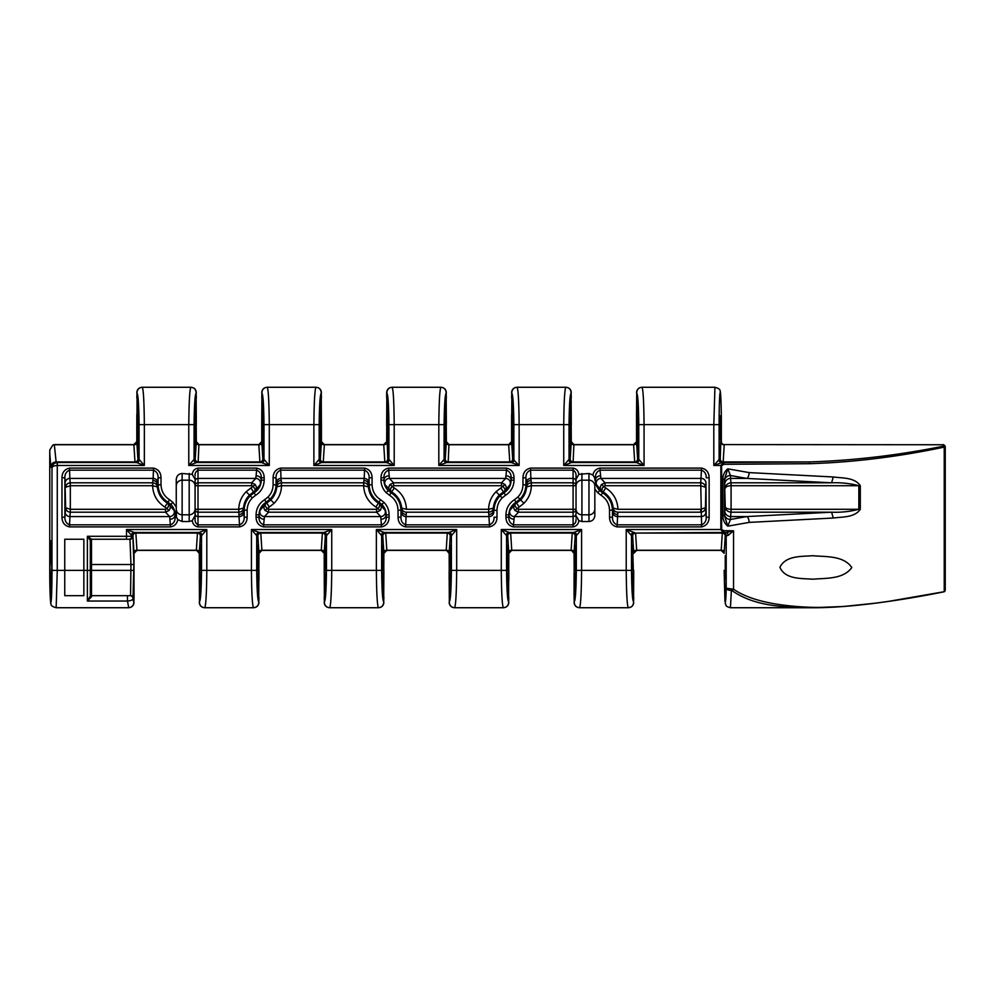 <?xml version="1.0" encoding="UTF-8"?>
<svg xmlns="http://www.w3.org/2000/svg" width="995" height="995" viewBox="0 0 995 995"><rect width="100%" height="100%" fill="white"/><g stroke="black" fill="none" stroke-linecap="round" stroke-linejoin="round"><path stroke-width="1.49" d="M725.255 579.214L725.255 555.707L725.255 579.214M812.753 555.707C825.576 556.926 843.598 555.384 851.819 567.548C843.2 579.5 825.614 578.02 812.753 579.214C801.696 578.257 785.316 579.662 779.918 567.324C785.764 555.285 801.734 556.653 812.753 555.707M724.136 570.396L724.932 601.179C725.554 603.629 725.977 599.313 726.201 588.219L733.551 589.202C746.188 598.02 764.968 602.696 782.431 604.972C799.868 607.298 817.554 607.957 835.501 606.975C851.782 606.03 869.829 604.102 889.654 601.191L944.23 591.702C917.8 596.863 900.4 599.898 876.359 603.082L843.461 606.502L811.398 607.734C783.289 607.298 754.459 606.291 732.308 590.806L731.375 590.458L730.429 607.734C724.447 606.129 726.574 605.109 725.355 603.865L724.136 570.396M633.74 572.734L633.492 601.652C632.397 600.308 631.738 589.886 631.502 570.396L631.502 535.434L632.646 536.019L633.74 553.344L636.688 550.409L721.201 550.409L722.295 533.071L726.226 532.487L723.228 532.462L720.853 529.527L720.853 465.473L723.228 462.538L809.258 461.929C853.461 460.561 898.199 455.3 943.484 446.17L943.534 444.74L945.25 447.427L945.25 590.147L944.243 591.764C899.754 600.731 848.325 608.069 811.485 607.734L811.398 607.734M811.335 607.734L730.429 607.734M944.802 591.391L945.25 590.122M50.869 594.214L49.937 567.461L50.869 540.708L51.802 567.461L50.869 594.214M720.231 415.786L720.231 439.292L720.231 415.786M176.252 515.659L176.252 509.042L176.463 517.213L175.132 517.213L174.125 510.435L167.259 503.01C161.377 499.229 158.081 493.856 157.372 486.903L158.081 477.787L161.016 477.787C160.904 472.501 158.379 469.267 153.466 468.098L153.466 470.175C156.675 471.555 158.205 474.08 158.081 477.787L158.081 484.627C158.342 492.226 161.65 498.097 168.031 502.251L170.829 504.44C173.627 507.338 175.07 510.796 175.132 514.825L175.132 517.213C175.269 520.907 173.727 523.445 170.518 524.825L69.513 524.825L70.384 509.291L65.658 507.748L64.899 517.213L64.899 477.787C64.762 474.093 66.304 471.555 69.513 470.175L153.466 470.175L153.13 478.421L69.849 478.421L69.513 468.098C64.575 469.292 62.063 472.513 61.964 477.787L64.899 477.787L65.658 507.748C65.968 510.398 67.523 511.878 70.322 512.201L165.531 512.201L169.672 516.567L170.518 526.902C174.535 526.168 176.973 523.731 177.806 519.589L182.135 521.529L182.135 514.813L189.187 514.813L189.187 521.529L192.234 520.659C192.756 524.141 194.684 526.231 198.005 526.902L239.596 526.902C244.521 525.708 247.046 522.487 247.146 517.213L244.21 517.213C244.347 520.907 242.805 523.445 239.596 524.825L198.005 524.825C195.903 523.644 194.92 521.79 195.07 519.253L195.07 481.344A2.935 2.91 -0 0 1 198.005 478.421L198.005 470.175L256.648 470.175L255.802 478.421L251.66 482.799L251.66 485.709L253.004 486.331L255.18 484.503L251.66 482.799L198.005 482.799L198.005 478.421L255.802 478.421A4.701 4.652 26.5 0 1 260.255 484.565L261.188 480.1A4.701 4.241 2.1 0 0 256.486 475.859M247.146 517.213L247.146 510.373C247.22 505.535 248.949 501.38 252.307 497.898L255.665 495.274C261.138 491.717 263.974 486.679 264.197 480.175L264.197 477.787C264.073 472.501 261.561 469.267 256.648 468.098L256.648 470.175C259.844 471.555 261.386 474.08 261.262 477.787L261.262 480.175C261.076 485.597 258.7 489.789 254.148 492.749L250.23 495.821C246.312 499.876 244.297 504.726 244.21 510.373L244.21 517.213L243.501 508.097C243.937 503.035 245.927 498.694 249.471 495.062L254.919 490.933L260.255 484.565M364.531 468.098L364.531 470.175C367.727 471.555 369.269 474.08 369.133 477.787L369.133 484.627C369.394 492.226 372.715 498.097 379.083 502.251L381.881 504.44C384.692 507.338 386.122 510.796 386.184 514.825L386.184 517.213C386.321 520.907 384.779 523.445 381.57 524.825L263.613 524.825L264.471 516.567L268.6 512.201L268.6 509.291L267.257 508.669L265.08 510.497L268.6 512.201L376.583 512.201L380.724 516.567L381.57 526.902C386.508 525.708 389.02 522.487 389.12 517.213L389.12 514.825C389.045 509.987 387.329 505.833 383.958 502.363L380.6 499.726C375.14 496.182 372.292 491.144 372.08 484.627L372.08 477.787C371.956 472.501 369.443 469.267 364.531 468.098L280.665 468.098C275.739 469.292 273.215 472.513 273.115 477.787L276.05 477.787C275.913 474.093 277.456 471.555 280.665 470.175L364.531 470.175L364.195 478.421L281 478.421L280.665 468.098M273.115 477.787L273.115 484.627C273.04 489.465 271.312 493.619 267.953 497.102L264.595 499.726C259.135 503.283 256.287 508.321 256.063 514.825L256.063 517.213C256.188 522.499 258.7 525.733 263.613 526.902L263.613 524.825C260.416 523.445 258.874 520.92 259.011 517.213L259.011 514.825C259.185 509.403 261.561 505.211 266.113 502.251L270.031 499.179C273.961 495.124 275.963 490.274 276.05 484.627L276.05 477.787L276.759 486.903C276.324 491.965 274.334 496.306 270.789 499.938L265.342 504.067L260.006 510.435L259.073 514.9A4.701 4.241 -177.9 0 0 263.774 519.141M500.087 495.821C496.169 499.876 494.154 504.726 494.067 510.373L497.002 510.373C497.077 505.535 498.806 501.38 502.164 497.898L500.087 495.821L504.017 492.749L505.535 495.274C510.995 491.717 513.83 486.679 514.054 480.175L514.054 477.787C513.93 472.501 511.418 469.267 506.505 468.098L388.547 468.098C383.622 469.292 381.097 472.513 380.998 477.787L383.933 477.787C383.796 474.093 385.339 471.555 388.547 470.175L506.505 470.175L505.659 478.421L501.517 482.799L501.517 485.709L502.861 486.331L505.037 484.503L501.517 482.799L393.535 482.799L389.393 478.421L388.547 468.098M488.868 514.527A4.701 4.652 -7.1 0 0 493.57 509.875L493.358 508.097C492.973 510.559 491.406 511.928 488.657 512.201L489.453 524.825L405.599 524.825C402.39 523.445 400.848 520.92 400.985 517.213L400.985 510.373C400.724 502.773 397.415 496.903 391.035 492.749L388.237 490.56C385.438 487.662 383.995 484.204 383.933 480.175L384.928 484.565L391.806 491.99C397.689 495.771 400.985 501.144 401.694 508.097L401.482 509.875A4.701 4.652 -172.9 0 0 406.184 514.527L406.395 512.201C403.647 511.928 402.079 510.559 401.694 508.097L406.308 509.291M701.587 468.098L700.704 482.799L701.587 524.825L617.099 524.825C613.89 523.445 612.348 520.92 612.485 517.213L612.485 510.373C612.223 502.773 608.903 496.903 602.535 492.749L599.736 490.56C596.938 487.662 595.495 484.204 595.433 480.175L596.428 484.565L601.776 490.933L602.385 487.911L605.035 485.709L605.035 482.799L600.893 478.421L600.047 470.175L701.587 470.175C704.796 471.555 706.326 474.08 706.201 477.787L709.136 477.787C709.025 472.501 706.5 469.267 701.587 468.098L600.047 468.098C596.192 468.769 593.791 471.058 592.858 474.976L588.965 473.471L578.854 474.341C578.331 470.846 576.416 468.769 573.095 468.098L530.522 468.098C525.596 469.292 523.084 472.513 522.972 477.787L522.972 484.627C522.897 489.465 521.181 493.619 517.81 497.102L514.452 499.726C508.992 503.283 506.144 508.321 505.92 514.825L505.92 517.213C506.045 522.499 508.557 525.733 513.47 526.902L513.47 524.825C510.273 523.445 508.731 520.92 508.868 517.213L508.868 514.825C509.054 509.403 511.418 505.211 515.97 502.251L519.887 499.179C523.818 495.124 525.82 490.274 525.92 484.627L525.92 477.787C525.783 474.093 527.313 471.555 530.522 470.175L573.095 470.175C575.197 471.356 576.18 473.21 576.03 475.747L576.03 513.656A2.935 2.91 180 0 1 573.095 516.567L514.328 516.567L518.47 512.201L518.47 509.291L517.114 508.669L514.95 510.497L518.47 512.201L573.095 512.201L573.095 524.825L513.47 524.825L514.328 516.567A4.701 4.652 -153.5 0 1 509.863 510.435L508.93 514.9A4.701 4.241 -177.9 0 0 513.644 519.141M199.286 553.344L200.381 536.019L201.525 535.434L201.525 570.396C201.288 589.886 200.629 600.308 199.535 601.652L199.286 553.344L196.674 550.434A2.935 2.935 0 0 0 196.338 550.409L196.674 550.434M321.596 550.434A2.935 2.935 0 0 0 321.273 550.409L324.208 553.344L325.303 536.019L326.459 535.434L326.459 570.396C326.223 589.886 325.552 600.308 324.457 601.652L324.221 570.396L324.395 602.435C324.681 605.569 326.385 607.323 329.507 607.734L329.693 607.734C330.837 605.557 331.522 593.107 331.745 570.396L376.359 570.396C376.57 593.132 377.254 605.569 378.411 607.734L378.597 607.734C381.707 607.336 383.411 605.569 383.697 602.435L383.883 572.535M449.143 553.344L450.237 536.019L451.382 535.434L451.382 570.396C451.145 589.886 450.486 600.308 449.392 601.652L449.143 553.344L446.531 550.434A2.935 2.935 0 0 0 446.208 550.409L446.531 550.434M574.065 553.344L575.16 536.019L576.316 535.434L576.316 570.396C576.08 589.886 575.408 600.308 574.326 601.652L574.065 553.344L571.466 550.434A2.935 2.935 0 0 0 571.13 550.409L571.466 550.434M571.279 441.643L570.185 458.981L569.04 459.566L569.04 424.604C569.277 405.114 569.936 394.692 571.03 393.348L571.279 441.643L573.891 444.566A2.935 2.935 0 0 0 574.214 444.591L633.591 444.591L634.698 461.929L644.063 465.473L639.014 459.603A2.935 2.811 -86.8 0 1 636.215 462.538L571.603 462.538A2.935 2.811 86.8 0 1 568.792 459.603L563.742 465.473L573.12 461.929L573.891 444.566M446.345 441.643L445.25 458.981L444.106 459.566L444.106 424.604C444.342 405.114 445.014 394.692 446.096 393.348L446.345 441.643L448.956 444.566A2.935 2.935 0 0 0 449.292 444.591L508.669 444.591L509.763 461.929L519.141 465.473L512.699 458.981L511.604 441.656L511.853 393.348C512.947 394.692 513.619 405.114 513.855 424.604L513.855 459.566A2.935 2.935 116.6 0 1 510.908 462.501M324.034 444.566A2.935 2.935 0 0 0 324.358 444.591L321.422 441.656L320.328 458.981L319.171 459.566L319.171 424.604C319.407 405.114 320.079 394.692 321.174 393.348L321.41 424.604L321.236 392.565C320.95 389.431 319.246 387.677 316.136 387.266C319.32 387.602 321.087 389.368 321.422 392.552M196.313 441.643L195.219 458.981L194.075 459.566L194.075 424.604C194.311 405.114 194.97 394.692 196.065 393.348L196.313 441.643L198.925 444.566A2.935 2.935 0 0 0 199.249 444.591L258.812 444.591L259.906 461.929L269.284 465.473L264.235 459.603A2.935 2.811 -86.8 0 1 261.424 462.538L196.637 462.538A2.935 2.811 86.8 0 1 193.838 459.603L188.776 465.473L198.154 461.929L198.925 444.566M168.18 507.089L165.531 509.291L165.531 512.201L169.05 510.497L166.737 508.52L168.18 507.089L168.789 504.067C170.63 505.883 170.717 508.035 169.05 510.497M379.232 507.089L376.583 509.291L376.583 512.201L380.102 510.497L377.789 508.52L379.232 507.089L379.841 504.067L378.324 503.01C372.428 499.229 369.133 493.856 368.436 486.903L368.635 485.125A4.701 4.652 7.1 0 0 363.934 480.473L363.735 482.799L281.461 482.799L281 478.421A4.701 4.652 172.9 0 0 276.299 483.085M488.744 509.291L488.657 512.201L488.744 509.291L493.358 508.097C493.794 503.035 495.784 498.694 499.328 495.062L504.776 490.933L510.112 484.565L511.044 480.1A4.701 4.241 2.1 0 0 506.343 475.859M390.886 487.911L393.535 485.709L393.535 482.799L390.015 484.503L392.328 486.48L390.886 487.911L390.276 490.933C388.436 489.105 388.349 486.965 390.015 484.503M522.972 477.787L525.92 477.787L526.616 486.903C526.181 491.965 524.191 496.306 520.646 499.938L515.199 504.067L509.863 510.435M511.753 550.409L510.659 533.071L501.281 529.527L506.331 535.397A2.935 2.811 93.2 0 1 509.142 532.462L573.742 532.462A2.935 2.811 -93.2 0 1 576.553 535.397L581.602 529.527L572.224 533.071L571.13 550.409L511.753 550.409L508.818 553.344L508.569 601.652C507.475 600.308 506.803 589.886 506.567 570.396L507.935 589.799L508.719 551.864A2.935 1.604 178.7 0 1 511.654 550.247L571.229 550.247A2.935 1.604 -178.7 0 1 574.165 551.864M386.819 550.409L385.724 533.071L376.359 529.527L381.408 535.397A2.935 2.811 93.2 0 1 384.207 532.462L448.82 532.462A2.935 2.811 -93.2 0 1 451.618 535.397L456.68 529.527L447.302 533.071L446.208 550.409L386.831 550.409L383.883 553.344L383.635 601.652C382.54 600.308 381.881 589.886 381.645 570.396L383 589.799L383.796 551.864A2.935 1.604 178.7 0 1 386.732 550.247L446.295 550.247A2.935 1.604 -178.7 0 1 449.23 551.864M261.896 550.409L260.802 533.071L251.424 529.527L256.474 535.397A2.935 2.811 93.2 0 1 259.285 532.462L323.885 532.462A2.935 2.811 -93.2 0 1 326.696 535.397L331.745 529.527L322.368 533.071L321.273 550.409L261.896 550.409L258.961 553.344L258.7 601.652C257.618 600.308 256.946 589.886 256.71 570.396L258.078 589.799L258.862 551.864A2.935 1.604 178.7 0 1 261.797 550.247L321.373 550.247A2.935 1.604 -178.7 0 1 324.308 551.864M136.962 550.409L135.867 533.071L126.489 529.527L131.539 535.397A2.935 2.811 93.2 0 1 134.35 532.462L198.963 532.462A2.935 2.811 -93.2 0 1 201.761 535.397L206.811 529.527L197.445 533.071L196.338 550.409L136.962 550.409L134.026 553.344L134.014 570.396C133.877 593.928 134.561 609.151 132.969 598.43C132.907 599.861 131.066 600.731 127.459 601.03L128.741 607.734C131.85 607.336 133.554 605.569 133.84 602.435L134.026 580.272M570.831 430.474L570.16 449.877L569.488 430.474L570.396 405.201L570.831 430.474L569.488 430.474M512.723 449.877L512.487 405.201L513.408 424.604L512.723 449.877M445.909 430.474L445.225 449.877L444.554 430.474L445.474 405.201L445.909 430.474L444.554 430.474M387.801 449.877L387.553 405.201L388.473 424.604L387.801 449.877M320.975 430.474L320.303 449.877L319.619 430.474L320.539 405.201L320.975 430.474L319.619 430.474M262.867 449.877L262.63 405.201L263.538 424.604L262.867 449.877M195.878 430.474L195.194 449.877L194.522 430.474L195.43 405.201L195.878 430.474L194.522 430.474M137.932 449.877L137.696 405.201L138.616 424.604L137.932 449.877M199.286 572.734L199.473 602.435L199.286 570.396L200.169 589.799L201.077 570.396L251.424 570.396C251.648 593.132 252.332 605.569 253.476 607.734L253.663 607.734C256.772 607.336 258.476 605.569 258.775 602.435L258.961 597.087L258.775 602.435M199.473 602.435C199.759 605.569 201.45 607.323 204.572 607.734L204.759 607.734C205.915 605.557 206.599 593.107 206.811 570.396L206.811 529.527L126.489 529.527L126.489 536.305L131.788 536.305L131.788 535.434L132.932 536.019L133.939 551.864A2.935 1.604 178.7 0 1 136.875 550.247L196.438 550.247A2.935 1.604 -178.7 0 1 199.373 551.864M199.286 602.448C199.622 605.632 201.388 607.398 204.572 607.734L253.663 607.734C256.859 607.398 258.613 605.632 258.961 602.448M324.221 570.396L325.091 589.799L326.012 570.396L331.745 570.396L331.745 529.527L251.424 529.527L251.424 570.396L256.71 570.396L256.71 535.434L257.867 536.019L258.862 551.864M324.208 602.448C324.544 605.632 326.31 607.398 329.507 607.734L378.597 607.734C381.781 607.398 383.548 605.632 383.883 602.448M449.143 572.734L449.33 602.435L449.143 570.396L450.026 589.799L450.934 570.396L501.281 570.396C501.505 593.132 502.189 605.569 503.333 607.734L503.52 607.734C506.629 607.336 508.333 605.569 508.632 602.435L508.818 597.087L508.632 602.435M449.33 602.435C449.616 605.569 451.32 607.323 454.429 607.734L454.615 607.734C455.772 605.557 456.456 593.107 456.68 570.396L456.68 529.527L376.359 529.527L376.359 570.396L381.645 570.396L381.645 535.434L382.789 536.019L383.796 551.864M449.143 602.448C449.479 605.632 451.245 607.398 454.429 607.734L503.52 607.734C506.716 607.398 508.482 605.632 508.818 602.448M574.252 602.435L574.065 597.087L574.252 602.435C574.538 605.569 576.242 607.323 579.364 607.734L579.55 607.734C580.694 605.557 581.378 593.107 581.602 570.396L631.949 570.396L632.857 589.799L633.74 570.396M574.078 572.734L574.948 589.799L575.869 570.396L581.602 570.396L581.602 529.527L501.281 529.527L501.281 570.396L506.567 570.396L506.567 535.434L507.724 536.019L508.719 551.864M574.065 602.448C574.413 605.632 576.167 607.398 579.364 607.734L628.454 607.734C631.564 607.336 633.268 605.569 633.554 602.435L633.74 572.535M943.994 447.141L944.541 446.593L943.484 446.17L943.994 447.141L944.541 446.593A1.766 1.045 0 0 1 945.25 447.427L944.23 447.899L943.994 447.141C898.684 456.742 853.959 462.252 809.818 463.695L723.999 464.304L721.624 465.473L721.624 529.527L626.216 529.527L631.265 535.397A2.935 2.811 93.2 0 1 634.064 532.462L626.216 529.527L626.216 570.396C626.44 593.132 627.124 605.569 628.268 607.734L628.454 607.734C631.638 607.398 633.405 605.632 633.74 602.448M57.175 462.538L57.275 465.473L57.362 462.538L56.13 461.929L54.315 444.641L55.036 444.591L133.877 444.591L134.972 461.929L144.35 465.473L139.3 459.603A2.935 2.811 -86.8 0 1 136.489 462.538L57.175 462.538C54.078 462.961 52.349 464.702 51.989 467.787C52.412 466.431 54.165 465.66 57.275 465.473L57.275 570.396L51.989 570.396C52.038 579.774 51.703 602 50.869 602.435C50.048 602 49.713 579.774 49.75 570.396C49.675 587.311 50.384 605.084 51.056 604.04C50.82 605.52 52.524 606.751 56.155 607.734L57.275 570.396L64.75 570.396L64.75 539.24L83.854 539.24L83.854 570.396L87.373 570.396L87.373 536.305L91.49 539.24L91.49 595.682L130.556 595.682L91.49 595.682L91.49 596.801L87.373 601.03L90.321 596.067A1.182 0.734 180 0 0 91.49 596.801M56.155 607.734L128.741 607.734C131.925 607.398 133.691 605.632 134.026 602.448M83.854 595.682L83.854 570.396L64.75 570.396L64.75 595.682L83.854 595.682M637.658 449.877L637.422 405.201L638.33 424.604L637.658 449.877M721.35 441.643A2.935 2.935 0 0 0 724.285 444.591L943.285 444.753L724.285 444.591A2.935 2.923 21.7 0 1 721.338 441.656L721.35 424.604C721.425 407.689 720.703 389.916 720.044 390.96C720.268 389.48 718.577 388.249 714.932 387.266L713.813 424.604L719.111 424.604C719.062 415.226 719.397 393 720.231 392.565C721.052 393 721.387 415.226 721.338 424.604L721.35 424.604M833.275 518.022L749.148 522.4L727.78 526.168C724.596 523.557 722.955 520.062 722.867 515.696L722.867 479.304C722.955 474.938 724.596 471.443 727.78 468.832L749.148 472.6L833.275 476.978C842.218 478.222 854.556 477.239 860.302 485.709L860.302 509.291C854.556 517.761 842.218 516.778 833.275 518.022L831.596 512.201C840.974 512.562 850.053 511.592 858.834 509.291L731.176 509.291L730.442 519.49L746.797 516.567L831.596 512.201L731.089 512.201C727.594 511.803 725.654 509.987 725.255 506.729L724.522 479.304L722.867 479.304M721.624 529.527L723.999 530.696L733.551 530.783L728.091 535.422L725.231 536.019L724.136 553.344A2.935 2.935 -90 0 0 721.201 550.409L721.201 550.409A2.935 2.935 -145.3 0 1 724.136 553.344L721.201 550.409M599.736 490.56L597.659 492.637L601.017 495.274C606.477 498.818 609.326 503.856 609.537 510.373L609.537 517.213C609.661 522.499 612.174 525.733 617.099 526.902L701.587 526.902C706.512 525.708 709.037 522.487 709.136 517.213L709.136 477.787M597.659 492.637L594.836 488.968L594.836 515.534L594.836 485.958A5.883 5.771 180 0 0 588.965 480.187L581.913 480.187L581.913 473.471M588.965 473.471L588.965 521.529C592.51 521.144 594.463 519.141 594.836 515.534M588.965 521.529L581.913 521.529L581.913 480.187A5.883 5.771 180 0 0 576.03 485.958M513.47 526.902L573.095 526.902C576.416 526.218 578.344 524.141 578.854 520.659L581.913 521.529M189.187 521.529L182.135 521.529M61.964 477.787L61.964 517.213C62.076 522.499 64.6 525.733 69.513 526.902L170.518 526.902M170.829 504.44L172.906 502.363L169.548 499.726C164.088 496.182 161.24 491.144 161.016 484.627L161.016 477.787M256.648 468.098L198.005 468.098C194.672 468.782 192.756 470.859 192.234 474.341L182.135 473.471C178.59 473.856 176.625 475.859 176.252 479.466L176.252 507.04L172.906 502.363M388.237 490.56L386.159 492.637L389.518 495.274C394.978 498.818 397.826 503.856 398.05 510.373L398.05 517.213C398.162 522.499 400.687 525.733 405.599 526.902L489.453 526.902C494.378 525.708 496.903 522.487 497.002 517.213L497.002 510.373M719.111 424.604L719.111 459.566L720.256 458.981L721.338 424.604M57.362 465.473L144.35 465.473L144.35 424.604C144.126 401.868 143.442 389.431 142.297 387.266L190.841 387.266C189.684 389.443 189 401.893 188.776 424.604L188.776 465.473L269.284 465.473L269.284 424.604C269.06 401.868 268.376 389.431 267.232 387.266L315.937 387.266C314.793 389.443 314.109 401.893 313.885 424.604L313.885 465.473L394.207 465.473L389.157 459.603A2.935 2.811 93.2 0 1 386.358 462.538L321.746 462.538A2.935 2.811 86.8 0 1 318.935 459.603L313.885 465.473L323.263 461.929L324.358 444.591L383.734 444.591L384.829 461.929L394.207 465.473L394.207 424.604C393.983 401.868 393.299 389.431 392.154 387.266L440.872 387.266C439.728 389.443 439.044 401.893 438.82 424.604L438.82 465.473L446.668 462.538A2.935 2.811 86.8 0 1 443.869 459.603L438.82 465.473L519.141 465.473L519.141 424.604C518.917 401.868 518.233 389.431 517.089 387.266L565.807 387.266C564.65 389.443 563.966 401.893 563.742 424.604L563.742 465.473L644.063 465.473L644.063 424.604C643.84 401.868 643.156 389.431 642.011 387.266L641.825 387.266C638.715 387.664 637.011 389.431 636.725 392.565L636.539 414.728L636.725 392.565M55.036 444.591A5.286 5.286 0 0 0 52.822 445.076L49.837 449.877L49.75 452.999L50.844 467.215L51.989 467.787L51.989 570.396M49.75 452.526L49.75 570.396L49.75 452.526M52.822 445.076L54.315 444.641M636.688 550.409L635.581 533.071L722.295 533.071A2.935 2.935 -116.6 0 1 725.231 536.019M514.092 459.603A2.935 2.811 93.2 0 1 511.281 462.538L446.668 462.538L448.198 461.929L448.956 444.566M574.078 572.535L574.065 597.087M324.395 602.435L324.208 597.087M324.221 572.535L324.208 553.344M633.74 597.087L633.554 602.435M383.883 597.087L383.697 602.435M134.026 597.087L133.84 602.435M133.939 551.864L134.026 572.734M136.912 443.136L137.074 393.348C138.156 394.692 138.827 405.114 139.064 424.604L139.064 459.566L137.907 458.981L136.912 443.136A2.935 1.604 -1.3 0 1 133.977 444.753L54.899 444.753M136.812 397.913L136.999 392.565L136.812 397.913M133.877 444.591L136.812 441.656L136.812 424.604L196.313 424.604L196.127 392.565C195.841 389.431 194.137 387.677 191.028 387.266C194.212 387.602 195.978 389.368 196.313 392.552M261.847 443.136L261.996 393.348C263.09 394.692 263.75 405.114 263.986 424.604L263.986 459.566L262.842 458.981L261.847 443.136A2.935 1.604 -1.3 0 1 258.899 444.753L199.162 444.753A2.935 1.604 1.3 0 1 196.226 443.136M261.747 392.552C262.083 389.368 263.849 387.602 267.033 387.266L267.033 387.266C263.924 387.664 262.22 389.431 261.934 392.565L261.747 422.465M261.747 397.913L261.934 392.565M258.812 444.591L261.747 441.656L261.747 424.604L321.41 424.604M383.734 444.591L386.682 441.656L386.931 393.348C388.025 394.692 388.684 405.114 388.921 424.604L388.921 459.566L387.776 458.981L386.682 424.604L446.345 424.604L446.17 392.565C445.884 389.431 444.18 387.677 441.059 387.266C444.255 387.602 446.009 389.368 446.345 392.552M386.856 392.565L386.682 397.913L386.682 392.552C387.018 389.368 388.771 387.602 391.968 387.266L391.968 387.266C388.858 387.664 387.154 389.431 386.856 392.565L386.682 422.465M511.604 397.913L511.791 392.565L511.604 397.913M508.669 444.591L511.604 441.656L511.604 424.604L571.267 424.604L571.093 392.565C570.807 389.431 569.103 387.677 565.993 387.266C569.177 387.602 570.943 389.368 571.279 392.552M636.626 443.136L636.788 393.348C637.882 394.692 638.541 405.114 638.778 424.604L638.778 459.566L637.633 458.981L636.626 443.136A2.935 1.604 -1.3 0 1 633.691 444.753L574.127 444.753A2.935 1.604 1.3 0 1 571.192 443.136M633.591 444.591L636.539 441.656L636.539 424.604L713.813 424.604L713.813 465.473L719.111 459.566A2.935 2.935 63.4 0 0 722.047 462.501L713.813 465.473L721.624 465.473M238.887 509.291L238.8 512.201L238.887 509.291L243.501 508.097C243.116 510.559 241.549 511.928 238.8 512.201L239.596 526.902M405.599 526.902L406.184 514.527M573.095 468.098L573.095 478.421L530.857 478.421L530.522 468.098M531.231 485.709L576.03 485.709A2.935 2.91 180 0 0 573.095 482.799L573.095 509.291L576.03 509.291L576.03 481.344A2.935 2.91 180 0 0 573.095 478.421L573.095 482.799L531.318 482.799L531.231 485.709L526.616 486.903C527.002 484.441 528.569 483.072 531.318 482.799L530.857 478.421A4.701 4.652 172.9 0 0 526.156 483.085M161.016 484.627L157.583 485.125A4.701 4.652 7.1 0 0 152.882 480.473L152.67 482.799L70.322 482.799C67.523 483.122 65.968 484.602 65.658 487.251L70.384 485.709L69.849 478.421A4.701 4.652 -7.1 0 0 65.148 483.085M571.093 392.565L571.279 397.913M446.17 392.565L446.345 397.913M321.236 392.565L321.422 397.913M321.422 422.465L321.422 441.643M196.127 392.565L196.313 397.913M136.812 392.552C137.161 389.368 138.914 387.602 142.111 387.266L142.111 387.266C139.001 387.664 137.298 389.431 136.999 392.565M511.604 392.552C511.94 389.368 513.706 387.602 516.89 387.266L516.89 387.266C513.781 387.664 512.089 389.431 511.791 392.565M631.949 570.396L632.621 545.123L633.305 570.396L631.949 570.396M575.869 564.526L575.869 570.396L574.513 570.396L575.185 545.123L575.869 564.526L574.513 564.526M507.015 570.396L507.699 545.123L508.37 570.396L507.015 570.396M450.934 564.526L450.934 570.396L449.578 570.396L450.262 545.123L450.934 564.526L449.578 564.526M382.092 570.396L382.764 545.123L383.448 570.396L382.092 570.396M326.012 564.526L326.012 570.396L324.656 570.396L325.328 545.123L326.012 564.526L324.656 564.526M257.158 570.396L257.842 545.123L258.513 570.396L257.158 570.396M201.077 564.526L201.077 570.396L199.721 570.396L200.405 545.123L201.077 564.526L199.721 564.526M617.684 514.527L617.895 512.201C615.146 511.928 613.579 510.559 613.194 508.097L612.982 509.875A4.701 4.652 -172.9 0 0 617.684 514.527L617.099 526.902M133.492 598.43A2.935 2.935 -90 0 0 130.556 595.682L130.954 564.526L129.972 539.24L128.84 539.24A2.935 2.935 -90 0 0 131.788 536.305L132.907 536.305L133.89 564.526L132.969 598.43A2.935 2.935 -90 0 0 130.034 595.682M636.539 422.266L636.539 424.604M511.604 422.266L511.604 424.604M386.682 422.266L386.682 424.604M321.422 424.604L321.422 422.266M261.747 422.266L261.747 424.604M136.825 422.266L136.812 424.604M258.949 572.734L258.961 570.396M508.806 572.734L508.818 570.396M383.883 572.734L383.883 570.396M324.208 570.396L324.221 572.734M636.539 392.552C636.875 389.368 638.641 387.602 641.825 387.266L714.932 387.266M700.779 482.799C703.577 483.122 705.132 484.602 705.443 487.251L700.729 485.709L700.779 482.799L605.035 482.799L601.515 484.503C599.848 486.965 599.935 489.105 601.776 490.933L603.293 491.99C609.189 495.771 612.485 501.144 613.194 508.097L617.795 509.291M389.12 517.213L386.184 517.213L385.189 510.435L379.841 504.067C381.682 505.883 381.769 508.035 380.102 510.497M506.505 468.098L506.505 470.175C509.714 471.555 511.243 474.08 511.119 477.787L511.119 480.175C510.933 485.597 508.557 489.789 504.017 492.749L500.821 487.96L496.007 491.729L499.328 495.062M594.836 479.242L594.649 477.787L595.433 477.787C595.296 474.093 596.838 471.555 600.047 470.175L600.047 468.098M594.836 480.175L595.507 480.1A4.701 4.241 177.9 0 1 600.209 475.859M596.428 484.565A4.701 4.652 153.5 0 1 600.893 478.421L701.251 478.421A4.701 4.652 -172.9 0 1 705.952 483.085L706.201 517.213C706.338 520.907 704.796 523.445 701.587 524.825L701.587 526.902M601.515 484.503L603.828 486.48L602.385 487.911M522.972 484.627L526.417 485.125A4.701 4.652 172.9 0 1 531.119 480.473M514.95 510.497C513.283 508.035 513.37 505.895 515.199 504.067C514.539 504.975 515.174 506.505 517.114 508.669L523.979 503.259L520.646 499.938M380.998 477.787L380.998 480.175L384.008 480.1A4.701 4.241 177.9 0 1 388.709 475.859M384.928 484.565A4.701 4.652 153.5 0 1 389.393 478.421L505.659 478.421A4.701 4.652 26.5 0 1 510.112 484.565M273.115 484.627L276.548 485.125A4.701 4.652 172.9 0 1 281.262 480.473M281.374 485.709L276.759 486.903C277.145 484.441 278.712 483.072 281.461 482.799L281.374 485.709L281.523 482.799M265.08 510.497C263.426 508.035 263.513 505.895 265.342 504.067C264.682 504.975 265.317 506.505 267.257 508.669L274.123 503.259L270.789 499.938M260.006 510.435A4.701 4.652 -153.5 0 0 264.471 516.567L380.724 516.567A4.701 4.652 -26.5 0 0 385.189 510.435M497.002 517.213L494.067 517.213C494.204 520.907 492.662 523.445 489.453 524.825L489.453 526.902M505.037 484.503C506.704 486.965 506.617 489.105 504.776 490.933C505.435 490.025 504.801 488.495 502.861 486.331L500.821 487.96M389.12 514.825L386.11 514.9A4.701 4.241 -2.1 0 1 381.408 519.141M363.822 485.709L363.735 482.799C366.483 483.072 368.05 484.441 368.436 486.903L363.672 485.709C364.095 494.913 368.162 502.015 375.886 507.04L377.789 508.52M247.146 510.373L243.713 509.875A4.701 4.652 -7.1 0 1 239.011 514.527M255.18 484.503C256.847 486.965 256.76 489.105 254.919 490.933C255.578 490.025 254.944 488.495 253.004 486.331L246.151 491.729L249.471 495.062M176.252 514.825L175.058 514.9A4.701 4.241 -2.1 0 1 170.356 519.141M174.125 510.435A4.701 4.652 -26.5 0 1 169.672 516.567L69.849 516.567A4.701 4.652 7.1 0 1 65.148 511.915M152.757 485.709L152.67 482.799C155.419 483.072 156.986 484.441 157.372 486.903L152.621 485.709C153.043 494.913 157.11 502.015 164.834 507.04L166.737 508.52M69.513 526.902L69.513 524.825C66.304 523.445 64.762 520.92 64.899 517.213L61.964 517.213M601.017 495.274L605.731 487.96C613.455 492.985 617.522 500.087 617.945 509.291L700.704 509.291L705.443 507.748L705.952 483.085M617.945 512.201L700.779 512.201C703.577 511.878 705.132 510.398 705.443 507.748L706.201 517.213L709.136 517.213M321.323 443.136A2.935 1.604 1.3 0 0 324.271 444.753L383.834 444.753A2.935 1.604 178.7 0 0 386.769 443.136M446.257 443.136A2.935 1.604 1.3 0 0 449.193 444.753L508.756 444.753A2.935 1.604 178.7 0 0 511.704 443.136M633.653 551.864A2.935 1.604 178.7 0 1 636.589 550.247L721.288 550.247A2.935 1.604 -178.7 0 1 724.223 551.864M176.252 479.466L176.252 509.042A5.883 5.771 180 0 0 182.135 514.813L182.135 473.471M251.66 485.709L195.07 485.709L195.07 515.659L192.234 520.659M192.234 474.341L195.07 479.341L195.07 477.301M195.07 475.747C194.92 473.21 195.903 471.356 198.005 470.175L198.005 468.098M576.03 481.344L576.03 479.341L578.854 474.341M578.854 520.659L576.03 515.659L576.03 517.698M576.03 519.253C576.18 521.79 575.197 523.644 573.095 524.825L573.095 526.902M594.649 477.787L592.858 474.976M609.537 517.213L612.485 517.213L612.721 511.915A4.701 4.652 -172.9 0 0 617.435 516.567L701.251 516.567A4.701 4.652 172.9 0 0 705.952 511.915M505.92 517.213L508.868 517.213L508.93 514.9L505.92 514.825M514.054 480.175L511.044 480.1L511.119 477.787L514.054 477.787M398.05 517.213L400.985 517.213L401.234 511.915A4.701 4.652 -172.9 0 0 405.935 516.567L489.117 516.567A4.701 4.652 -7.1 0 0 493.818 511.915M372.08 484.627L368.635 485.125L369.133 477.787L372.08 477.787M256.063 517.213L259.011 517.213L259.073 514.9L256.063 514.825M264.197 477.787L261.262 477.787L261.188 480.1L264.197 480.175M176.463 517.213L177.806 519.589M126.489 539.24L91.49 539.24L128.84 539.24L126.489 539.24L126.489 536.305L87.373 536.305L90.321 540.422L90.321 596.067M134.014 570.396L87.373 570.396L87.373 601.03L127.459 601.03L127.459 595.682M90.321 594.5A1.182 1.182 0 0 0 91.49 595.682M90.321 540.422A1.182 1.182 0 0 1 91.49 539.24M943.484 444.591L945.138 445.984L943.534 444.74M721.263 443.136A2.935 1.604 1.3 0 0 724.198 444.753L723.191 461.929L809.258 461.929L809.818 463.695M723.999 464.304A1.766 0.771 89.5 0 0 723.228 462.538L721.673 462.538A2.935 2.811 86.8 0 1 718.863 459.603M731.4 588.878L731.375 590.458C728.303 590.309 726.574 589.562 726.201 588.219L726.201 535.534A2.935 2.935 -116.6 0 0 723.253 532.586M728.091 535.422A2.935 1.866 -90.8 0 0 726.226 532.487L733.551 530.783L733.551 589.202L732.308 590.806M860.302 509.291L858.834 509.291L858.834 485.709C850.053 483.408 840.974 482.438 831.596 482.799L746.797 478.421L730.442 475.51L731.138 485.709C727.631 485.896 725.678 486.742 725.255 488.271C725.654 485.013 727.594 483.197 731.089 482.799L831.596 482.799L833.275 476.978M724.559 480.747A5.883 5.236 -2 0 1 730.442 475.51L727.78 468.832L724.522 479.304L724.522 515.696L725.255 506.729C725.678 508.246 727.631 509.104 731.138 509.291L731.176 509.291M724.559 514.253A5.883 5.236 2 0 0 730.442 519.49L727.78 526.168L724.522 515.696L722.867 515.696M724.758 510.746A5.883 5.821 7.1 0 0 730.629 516.567L746.797 516.567A5.883 2.351 86.5 0 1 749.148 522.4M724.758 484.254A5.883 5.821 -7.1 0 1 730.629 478.421L746.797 478.421A5.883 2.351 -86.5 0 0 749.148 472.6M632.646 536.019A2.935 2.935 116.6 0 1 635.581 533.071L723.228 532.462A1.766 0.771 -89.5 0 0 723.999 530.696M944.541 446.593L945.25 447.899M164.834 507.04L169.548 499.726M252.307 497.898L250.23 495.821M381.881 504.44L383.958 502.363M375.886 507.04L380.6 499.726M267.953 497.102L270.031 499.179M389.518 495.274L394.231 487.96L392.328 486.48M517.81 497.102L519.887 499.179M255.665 495.274L250.964 487.96M264.595 499.726L269.297 507.04M514.452 499.726L519.154 507.04M512.052 430.474L513.408 430.474M387.117 430.474L388.473 430.474M262.195 430.474L263.538 430.474M137.26 430.474L138.616 430.474M636.974 430.474L638.33 430.474M944.23 447.899L944.23 591.739M153.466 468.098L69.513 468.098M263.613 526.902L381.57 526.902M380.998 480.175C381.073 485.013 382.789 489.167 386.159 492.637M502.164 497.898L505.535 495.274M523.979 503.259C528.718 498.371 531.181 492.525 531.38 485.709L531.38 482.799M576.03 509.291A2.935 2.91 180 0 1 573.095 512.201L573.095 509.291L518.47 509.291M176.252 485.958A5.883 5.771 180 0 1 182.135 480.187L189.187 480.187L189.187 514.813A5.883 5.771 180 0 0 195.07 509.042M189.187 473.471L189.187 480.187A5.883 5.771 180 0 1 195.07 485.958M137.907 458.981A2.935 2.935 -63.4 0 1 134.972 461.929L56.13 461.929A5.286 5.286 116.6 0 0 50.844 467.215M200.381 536.019A2.935 2.935 -116.6 0 0 197.445 533.071L135.867 533.071A2.935 2.935 116.6 0 0 132.932 536.019M325.303 536.019A2.935 2.935 -116.6 0 0 322.368 533.071L260.802 533.071A2.935 2.935 116.6 0 0 257.867 536.019M450.237 536.019A2.935 2.935 -116.6 0 0 447.302 533.071L385.724 533.071A2.935 2.935 116.6 0 0 382.789 536.019M575.16 536.019A2.935 2.935 -116.6 0 0 572.224 533.071L510.659 533.071A2.935 2.935 116.6 0 0 507.724 536.019M195.219 458.981A2.935 2.935 63.4 0 0 198.154 461.929L259.906 461.929A2.935 2.935 -63.4 0 0 262.842 458.981M320.328 458.981A2.935 2.935 63.4 0 0 323.263 461.929L384.829 461.929A2.935 2.935 116.6 0 0 387.776 458.981M445.25 458.981A2.935 2.935 63.4 0 0 448.198 461.929L509.763 461.929A2.935 2.935 116.6 0 0 512.699 458.981M570.185 458.981A2.935 2.935 63.4 0 0 573.12 461.929L634.698 461.929A2.935 2.935 -63.4 0 0 637.633 458.981M609.537 510.373L612.982 509.875L612.721 511.915M246.151 491.729C241.399 496.629 238.937 502.475 238.75 509.291L198.005 509.291L198.005 482.799A2.935 2.91 -0 0 0 195.07 485.709M243.962 511.915A4.701 4.652 -7.1 0 1 239.26 516.567L198.005 516.567L198.005 509.291L195.07 509.291A2.935 2.91 -0 0 0 198.005 512.201L238.75 512.201M198.005 526.902L198.005 516.567A2.935 2.91 0 0 1 195.07 513.656M376.583 509.291L268.6 509.291M363.672 482.799L363.672 485.709L281.523 485.709C281.324 492.525 278.861 498.371 274.123 503.259M368.896 483.085A4.701 4.652 7.1 0 0 364.195 478.421L363.934 480.473M496.007 491.729C491.256 496.629 488.794 502.475 488.607 509.291L406.445 509.291C406.022 500.087 401.955 492.985 394.231 487.96M501.517 485.709L393.535 485.709M488.607 512.201L406.445 512.201M152.621 482.799L152.621 485.709L70.384 485.709M70.322 512.201L70.322 482.799M165.531 509.291L70.384 509.291M157.832 483.085A4.701 4.652 7.1 0 0 153.13 478.421L152.882 480.473M605.731 487.96L603.828 486.48M700.704 485.709L605.035 485.709M631.949 564.526L633.305 564.526M507.015 564.526L508.37 564.526M382.092 564.526L383.448 564.526M257.158 564.526L258.513 564.526M398.05 510.373L401.482 509.875L401.234 511.915M631.265 535.397L631.502 535.434A2.935 2.935 116.6 0 1 634.437 532.499M573.381 532.499A2.935 2.935 -116.6 0 1 576.316 535.434L576.553 535.397M506.331 535.397L506.567 535.434A2.935 2.935 116.6 0 1 509.502 532.499M448.446 532.499A2.935 2.935 -116.6 0 1 451.382 535.434L451.618 535.397M381.408 535.397L381.645 535.434A2.935 2.935 116.6 0 1 384.58 532.499M323.524 532.499A2.935 2.935 -116.6 0 1 326.459 535.434L326.696 535.397M256.474 535.397L256.71 535.434A2.935 2.935 116.6 0 1 259.645 532.499M198.59 532.499A2.935 2.935 -116.6 0 1 201.525 535.434L201.761 535.397M131.539 535.397L131.788 535.434A2.935 2.935 116.6 0 1 134.723 532.499M639.014 459.603L638.778 459.566A2.935 2.935 -63.4 0 1 635.842 462.501M571.976 462.501A2.935 2.935 63.4 0 1 569.04 459.566L568.792 459.603M447.041 462.501A2.935 2.935 63.4 0 1 444.106 459.566L443.869 459.603M322.119 462.501A2.935 2.935 63.4 0 1 319.171 459.566L318.935 459.603M264.235 459.603L263.986 459.566A2.935 2.935 -63.4 0 1 261.051 462.501M197.01 462.501A2.935 2.935 63.4 0 1 194.075 459.566L193.838 459.603M139.3 459.603L139.064 459.566A2.935 2.935 -63.4 0 1 136.128 462.501M389.157 459.603L388.921 459.566A2.935 2.935 116.6 0 1 385.985 462.501M700.729 509.291L700.779 512.201M594.836 509.042A5.883 5.771 180 0 1 588.965 514.813L581.913 514.813A5.883 5.771 180 0 1 576.03 509.042M133.89 564.526L90.321 564.526M129.972 539.24A2.935 2.935 -90 0 0 132.907 536.305M720.256 458.981A2.935 2.935 63.4 0 0 723.191 461.929L722.047 462.501M860.302 485.709L731.176 485.709M731.089 482.799L731.089 512.201M508.818 580.272L508.806 572.535M449.143 580.272L449.143 572.535M258.961 580.272L258.949 572.535M199.286 580.272L199.286 572.535M636.539 414.728L636.539 422.465M511.604 414.728L511.604 422.465M136.812 414.728L136.825 422.465M945.25 447.427L945.138 445.984"/></g></svg>
